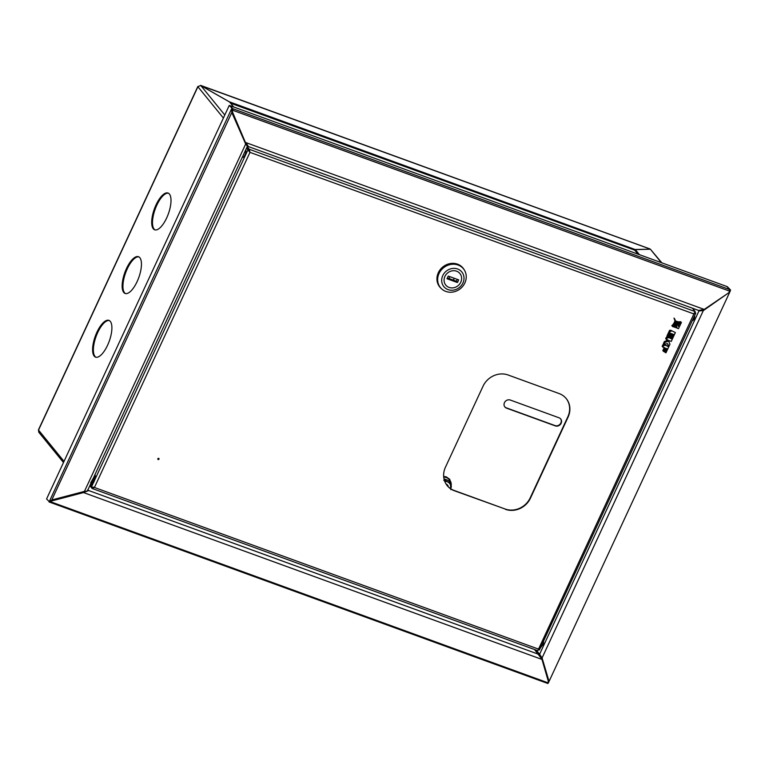 <?xml version="1.0" encoding="UTF-8"?>
<svg xmlns="http://www.w3.org/2000/svg" width="769" height="769" viewBox="0 0 769 769"><rect width="100%" height="100%" fill="white"/><g stroke="black" fill="none" stroke-linecap="round" stroke-linejoin="round"><path stroke-width="1.15" d="M126.481 268.554A19.552 7.411 110 0 1 138.487 256.711A19.552 7.411 110 0 1 137.113 281.608A19.552 7.411 110 0 1 125.107 293.46A19.552 7.411 110 0 1 126.481 268.554M138.872 256.884A19.552 7.411 -70 0 0 127.27 268.842A19.552 7.411 -70 0 0 125.52 293.575M156.03 204.89A19.552 7.411 110 0 1 168.036 193.038A19.552 7.411 110 0 1 166.671 217.944A19.552 7.411 110 0 1 154.665 229.796A19.552 7.411 110 0 1 156.03 204.89M168.421 193.211A19.552 7.411 -70 0 0 156.828 205.179A19.552 7.411 -70 0 0 155.069 229.902M96.923 332.227A19.552 7.411 110 0 1 108.929 320.375A19.552 7.411 110 0 1 107.564 345.271A19.552 7.411 110 0 1 95.558 357.124A19.552 7.411 110 0 1 96.923 332.227M109.323 320.548A19.552 7.411 -70 0 0 97.721 332.516A19.552 7.411 -70 0 0 95.962 357.239M692.331 320.529A2.74 1.038 -70 0 0 692.379 320.548A2.74 1.038 -70 0 0 694.061 318.895A2.74 1.038 -70 0 0 694.551 315.742M542.356 645.422A2.74 1.038 -70 0 0 542.962 644.393A2.74 1.038 -70 0 0 543.568 642.086M635.05 250.29L230.565 103.19M87.656 490.401L247.378 146.302L245.676 144.034L231.815 112.524L231.757 108.448L49.072 502.013L51.994 499.917L84.446 491.381C86.522 491.497 87.618 490.968 87.743 489.786M728.272 293.095L703.308 310.609L698.963 310.916L539.598 654.246L542.078 657.947L548.855 680.767L541.222 656.986M541.491 657.274L542.078 657.947L541.463 657.543M536.224 650.122L539.598 654.246L538.982 654.659M692.763 319.596A2.74 1.038 -70 0 0 692.859 320.471M650.045 249.214L635.088 249.492L634.713 250.3M229.614 102.027L200.911 85.628M635.088 249.492L229.662 101.921M200.382 85.455L649.834 248.954M224.808 115.014L200.805 85.561L198.094 86.436M197.816 86.522L38.45 429.852L38.786 432.236L63.491 462.544M84.446 491.381L245.676 144.034L246.551 145.062M542.078 657.947L703.308 310.609L702.895 310.061M700.184 310.887L702.693 310.195M639.462 254.693L635.348 249.637L634.973 250.454L637.991 254.154M51.763 499.994L231.815 112.524L245.859 143.918M200.805 85.561L229.527 101.921L233.641 106.978M729.531 290.201L730.55 290L729.992 291.605L548.585 682.42L547.864 683.564L547.163 683.083M661.83 262.825L650.382 249.204L661.34 262.652M635.348 249.637L650.382 249.204M231.998 112.399L232.555 108.737L229.268 105.391L46.582 498.956L49.87 502.301L52.167 499.802M727.205 286.799L729.752 289.711L729.521 290.374M730.55 290L727.272 286.654M229.268 105.391L232.555 108.737M248.108 146.466L698.608 310.445L704.231 309.426L245.955 142.621L248.406 146.514M232.68 108.66L230.316 105.766L726.993 286.549L729.348 289.442L232.68 108.66A2.22 0.836 110 0 1 232.747 110.284L232.392 111.784L245.551 142.765L231.988 111.918L232.344 110.419A1.307 0.49 110 0 0 232.325 109.506M246.666 144.111L245.551 142.765M232.747 110.284L729.416 291.067L729.06 292.566L704.231 309.426M729.416 291.067A2.22 0.836 -70 0 0 729.348 289.442M548.432 681.699L541.77 658.697L548.432 681.699L547.643 682.67L50.965 501.888L51.754 500.917L83.523 492.564L83.494 491.891L51.725 500.254L50.937 501.215A1.307 0.49 110 0 1 50.456 501.484A1.307 0.49 110 0 1 50.446 501.484M50.937 501.215L50.965 501.888A2.22 0.836 110 0 1 50.148 502.34A2.22 0.836 110 0 1 49.985 502.224L49.947 502.176M546.663 683.007A2.22 0.836 -70 0 0 546.817 683.122A2.22 0.836 -70 0 0 547.643 682.67M51.754 500.917L51.725 500.254M541.434 658.533L534.455 649.469M87.993 489.661L88.714 490.545L83.523 492.564L541.789 659.36M86.407 491.487L83.494 491.891M541.77 658.697L541.251 658.091M158.693 458.362A0.654 0.586 140.8 0 0 157.914 459.353A0.654 0.586 140.8 0 0 158.904 459.285A0.654 0.586 140.8 0 0 158.693 458.362M157.818 459.18A0.654 0.586 140.8 0 0 158.77 458.401M242.61 156.568A4.239 1.605 -70 0 0 242.879 157.434M242.254 157.328A4.239 1.605 -70 0 0 242.437 157.424A4.239 1.605 -70 0 0 245.032 154.857A4.239 1.605 -70 0 0 245.734 149.84M505.406 509.328A19.552 17.649 140.8 0 0 530.466 498.149L568.08 417.125A19.552 17.649 140.8 0 0 566.234 398.582A19.552 17.649 140.8 0 0 559.13 393.565L508.126 375.003A19.552 17.649 140.8 0 0 483.057 386.173L445.443 467.206A19.552 17.649 140.8 0 0 447.289 485.748A19.552 17.649 140.8 0 0 454.392 490.757L505.156 509.02A19.552 17.649 140.8 0 0 530.216 497.851L567.83 416.817A19.552 17.649 140.8 0 0 566.109 398.429M693.648 313.627L694.888 312.618L695.676 312.906L693.888 313.935L695.176 311.58L249.319 149.292L249.983 152.358L247.916 149.926L249.733 152.051L248.945 150.109L249.319 149.292L247.195 146.687M93.222 483.163L91.434 487.027L94.424 487.469L91.934 488.344L92.54 487.652M538.338 649.046L539.204 650.007L538.338 649.046L94.424 487.469L249.983 152.358L693.888 313.935L537.81 650.699L92.232 488.507L89.81 485.739M695.032 312.108L695.647 313.387L539.405 649.988L538.569 649.603M447.173 485.595A19.552 17.649 140.8 0 0 454.143 490.449L505.156 509.02M695.176 311.58L692.408 308.186M246.503 148.186L247.916 149.926L94.654 480.096M91.434 487.027L90.021 485.287M92.088 487.258L94.174 487.162M538.252 649.526L538.089 648.748M246.82 147.504L248.945 150.109M246.705 147.754L248.704 150.215M93.414 477.982L91.175 482.817M90.184 485.152A5.864 2.22 -70 0 0 90.406 485.268A5.864 2.22 -70 0 0 90.655 485.326A5.864 2.22 -70 0 0 94.308 481.019A5.864 2.22 -70 0 0 94.933 474.704M92.193 481.865L92.607 481.067L92.193 481.865M92.059 482.326L91.857 483.095L92.059 482.326M90.867 483.912L91.059 483.326M92.02 482.374L91.905 482.922L92.04 482.384M444.886 276.475A9.122 8.238 -39.2 0 1 459.92 273.543A9.122 8.238 -39.2 0 1 460.804 282.136A9.122 8.238 -39.2 0 1 445.77 285.078A9.122 8.238 -39.2 0 1 444.886 276.475M462.967 282.905A11.602 10.468 -39.2 0 1 448.135 289.634A11.602 10.468 -39.2 0 1 442.723 275.706A11.602 10.468 -39.2 0 1 457.555 268.977A11.602 10.468 -39.2 0 1 462.967 282.905M438.993 273.61A14.861 13.409 140.8 0 0 440.435 287.606A14.861 13.409 140.8 0 0 464.928 282.829A14.861 13.409 140.8 0 0 463.476 268.833A14.861 13.409 140.8 0 0 438.993 273.61M463.476 268.833L462.948 268.179A14.861 13.409 140.8 0 0 438.465 272.957A14.861 13.409 140.8 0 0 439.906 286.952L440.435 287.606M439.772 287A14.995 13.534 -39.2 0 1 439.733 286.952A14.995 13.534 -39.2 0 1 438.272 272.832A14.995 13.534 -39.2 0 1 462.976 268.006A14.995 13.534 -39.2 0 1 463.015 268.054M441.435 288.683A14.995 13.534 -39.2 0 1 439.81 287.039A14.995 13.534 -39.2 0 1 438.349 272.918A14.995 13.534 -39.2 0 1 463.053 268.093A14.995 13.534 -39.2 0 1 464.332 270.025M460.785 282.194A9.122 8.238 -39.2 0 1 445.77 285.078A9.122 8.238 -39.2 0 1 444.915 276.417A9.122 8.238 -39.2 0 1 459.92 273.543A9.122 8.238 -39.2 0 1 460.785 282.194M454.239 278.263A2.605 2.355 -39.2 0 1 453.018 280.012L456.382 281.233L457.247 279.358M447.375 277.955L449.307 278.657A2.605 2.355 -39.2 0 1 449.836 276.657M457.44 282.54L458.68 279.878L448.25 276.081L447.01 278.743L457.44 282.54L456.382 281.233M449.307 278.657L453.018 280.012M671.846 325.643A8.017 7.238 140.8 0 0 674.413 322.096L675.124 322.961A8.017 7.238 -39.2 0 1 672.548 326.517L671.846 325.643M672.548 326.517L673.836 326.979A9.093 8.209 140.8 0 0 675.124 322.961M668.722 346.857L665.973 352.798L665.214 352.519L666.973 348.732L665.887 348.338L664.31 351.731L663.522 351.452L665.098 348.049L662.138 346.358L662.916 344.675L668.021 345.983L668.722 346.857L664.07 344.55M665.214 352.519L664.503 351.644L666.021 348.386M663.522 351.452L662.811 350.577L664.147 347.703M662.849 347.232L663.628 345.55L664.781 345.425M662.916 344.675L663.628 345.55M671.414 331.131L670.26 331.256L667.694 336.774L668.482 337.062L670.27 333.198L671.741 333.736L670.107 337.264L670.828 337.524L672.462 333.996L673.615 334.419L671.827 338.273L672.577 338.552L675.365 332.564L670.703 330.257L675.365 332.564M670.107 337.264L669.395 336.389L670.789 333.39M671.827 338.273L671.116 337.408L672.664 334.073M667.694 336.774L666.992 335.909L669.549 330.382L670.26 331.256M669.549 330.382L670.703 330.257M675.634 320.952A13.736 12.4 140.8 0 0 679.613 323.941L680.325 324.806L679.633 326.267A13.208 11.92 -39.2 0 1 678.018 324.672A13.208 11.92 -39.2 0 1 676.345 321.827L675.634 320.952A13.208 11.92 140.8 0 0 677.306 323.797L678.018 324.672M680.325 324.806A13.736 12.4 -39.2 0 1 676.345 321.827M676.355 321.211A8.017 7.238 140.8 0 0 680.69 321.682L681.401 322.557A8.017 7.238 -39.2 0 1 677.056 322.086L676.355 321.211M681.401 322.557L680.748 323.922A9.093 8.209 -39.2 0 1 677.056 322.086M674.701 318.952A50.61 45.679 -39.2 0 1 677.085 328.161L678.489 328.68L679.162 327.267A50.61 45.679 -39.2 0 1 674.701 318.952L673.99 318.078A50.61 45.679 -39.2 0 1 675.269 322.009M676.191 326.171A50.61 45.679 -39.2 0 1 676.374 327.296L677.085 328.161M674.749 322.499A13.736 12.4 140.8 0 0 674.74 321.355L675.451 322.23A13.208 11.92 -39.2 0 1 676.105 327.805L674.077 326.556M675.451 322.23A13.736 12.4 -39.2 0 1 674.673 327.286M668.271 341.205L665.089 342.397L664.108 344.502L663.397 343.637L664.378 341.532L667.559 340.34L668.271 341.205L668.626 340.436L665.666 338.745L666.454 337.072L671.548 338.379L672.26 339.244L667.607 336.937M664.108 344.502L667.53 343.57L668.992 346.281L667.319 343.628M665.089 342.397L664.378 341.532M668.992 346.281L669.972 344.176L668.905 341.83L669.414 340.725L671.26 341.398L672.26 339.244M666.377 339.619L667.156 337.937L668.309 337.812M666.454 337.072L667.156 337.937M451.326 486.296A4.566 4.114 -39.2 0 1 450.874 488.094M559.044 417.788A4.566 4.114 -39.2 0 1 560.553 424.228A4.566 4.114 -39.2 0 1 555.285 425.891L506.54 408.147A4.566 4.114 -39.2 0 1 505.031 401.706A4.566 4.114 -39.2 0 1 510.299 400.043L559.044 417.788M504.762 406.82A4.566 4.114 140.8 0 0 506.29 407.839L555.035 425.584A4.566 4.114 140.8 0 0 560.572 418.807M444.021 478.904L449.144 480.683L449.231 481.394M446.078 484.047A3.912 3.528 -39.2 0 1 448.279 486.787M443.742 480.298L450.278 482.682L449.144 480.683L444.126 479.375M450.278 482.682L450.865 489.661M444.77 481.413A6.517 5.883 -39.2 0 1 447.222 481.75A6.517 5.883 -39.2 0 1 450.788 486.431A6.517 5.883 -39.2 0 1 450.567 488.642M698.56 310.426L698.963 310.916M64.029 461.371L38.537 430.082L197.902 86.753L223.404 118.041M243.36 137.776L242.927 137.238M538.3 654.188L88.714 490.545M92.309 487.536L92.789 487.709M694.561 313.31L694.888 312.618M540.347 647.95L542.578 644.903L543.77 640.577M540.415 647.796A5.864 2.22 -70 0 0 542.347 644.903A5.864 2.22 -70 0 0 543.52 641.106M94.212 476.271L93.655 479.568L90.377 484.518M94.654 475.3A5.864 2.22 110 0 1 94.145 479.702A5.864 2.22 110 0 1 90.098 485.114M443.732 477.145A8.767 7.911 -39.2 0 1 446.414 477.626A8.767 7.911 -39.2 0 1 450.836 487.123M649.997 248.954L200.757 85.436M729.992 291.605L548.585 682.42M246.859 144.553L246.426 143.803M50.148 502.34L546.817 683.122M86.83 491.266L86.022 491.554M543.818 640.462L542.587 644.941L540.271 648.123M93.366 478.087L90.617 482.922M443.675 476.415L446.376 476.924L449.788 479.327L450.865 487.767"/></g></svg>
